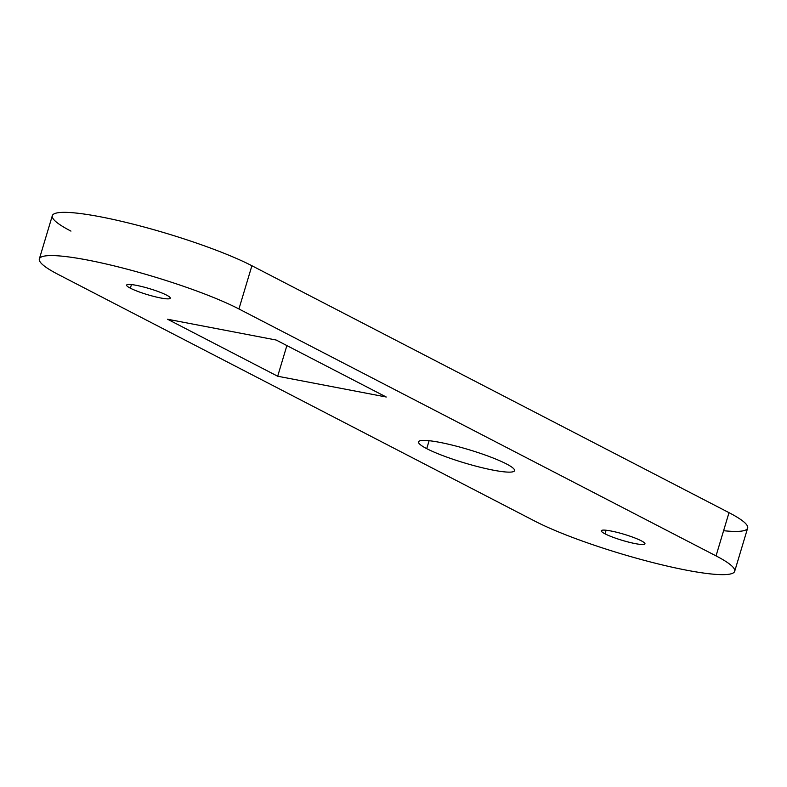 <?xml version="1.0" encoding="UTF-8"?>
<svg xmlns="http://www.w3.org/2000/svg" width="787" height="787" viewBox="0 0 787 787"><rect width="100%" height="100%" fill="white"/><g stroke="black" fill="none" stroke-linecap="round" stroke-linejoin="round"><path stroke-width="1.18" d="M386.25 397.012L277.683 376.235L286.881 345.582L277.683 376.235L386.25 397.012L276.148 340.023L386.25 397.012M723.597 530.704A113.918 15.848 -163.3 0 0 729.008 512.662L716.042 555.888L238.933 308.966A113.918 15.848 -163.3 0 0 118.66 267A113.918 15.848 -163.3 0 0 39.35 258.913A113.918 15.848 -163.3 0 0 57.992 274.338L535.101 521.26L57.992 274.338A113.918 15.848 16.7 0 1 87.298 259.995A113.918 15.848 16.7 0 1 238.933 308.966L716.042 555.888A113.918 15.848 16.7 0 1 686.736 570.231A113.918 15.848 16.7 0 1 535.101 521.26A113.918 15.848 -163.3 0 0 655.374 563.226A113.918 15.848 -163.3 0 0 734.684 571.303A113.918 15.848 -163.3 0 0 716.042 555.888L729.008 512.662L251.899 265.74A113.918 15.848 -163.3 0 0 100.264 216.769A113.918 15.848 -163.3 0 0 70.958 231.112M167.582 319.247L277.683 376.235L167.582 319.247L276.148 340.023L167.582 319.247M426.731 448.649A50.122 6.975 -163.3 0 0 493.449 470.193A50.122 6.975 -163.3 0 0 506.346 463.877A50.122 6.975 -163.3 0 0 439.618 442.333A50.122 6.975 -163.3 0 0 426.731 448.649A50.122 6.975 16.7 0 1 418.527 441.861A50.122 6.975 16.7 0 1 453.42 445.412A50.122 6.975 16.7 0 1 506.346 463.877A50.122 6.975 16.7 0 1 514.541 470.665A50.122 6.975 16.7 0 1 479.647 467.114A50.122 6.975 16.7 0 1 426.731 448.649L429.112 440.71L426.731 448.649M130.367 288.19A22.784 3.168 -163.3 0 0 160.696 297.978A22.784 3.168 -163.3 0 0 166.559 295.115A22.784 3.168 -163.3 0 0 136.23 285.317A22.784 3.168 -163.3 0 0 130.367 288.19A22.784 3.168 16.7 0 1 126.638 285.101A22.784 3.168 16.7 0 1 142.506 286.714A22.784 3.168 16.7 0 1 166.559 295.115A22.784 3.168 16.7 0 1 170.287 298.194A22.784 3.168 16.7 0 1 154.419 296.581A22.784 3.168 16.7 0 1 130.367 288.19L131.449 284.579L130.367 288.19M605.026 533.842A22.784 3.168 -163.3 0 0 635.355 543.64A22.784 3.168 -163.3 0 0 641.218 540.767A22.784 3.168 -163.3 0 0 610.889 530.979A22.784 3.168 -163.3 0 0 605.026 533.842A22.784 3.168 16.7 0 1 601.298 530.763A22.784 3.168 16.7 0 1 617.165 532.376A22.784 3.168 16.7 0 1 641.218 540.767A22.784 3.168 16.7 0 1 644.947 543.856A22.784 3.168 16.7 0 1 629.088 542.233A22.784 3.168 16.7 0 1 605.026 533.842L606.108 530.241L605.026 533.842M39.35 258.913L52.316 215.697A113.918 15.848 16.7 0 1 131.626 223.774A113.918 15.848 16.7 0 1 251.899 265.74L238.933 308.966L251.899 265.74L729.008 512.662A113.918 15.848 16.7 0 1 747.65 528.087L734.684 571.303"/></g></svg>
